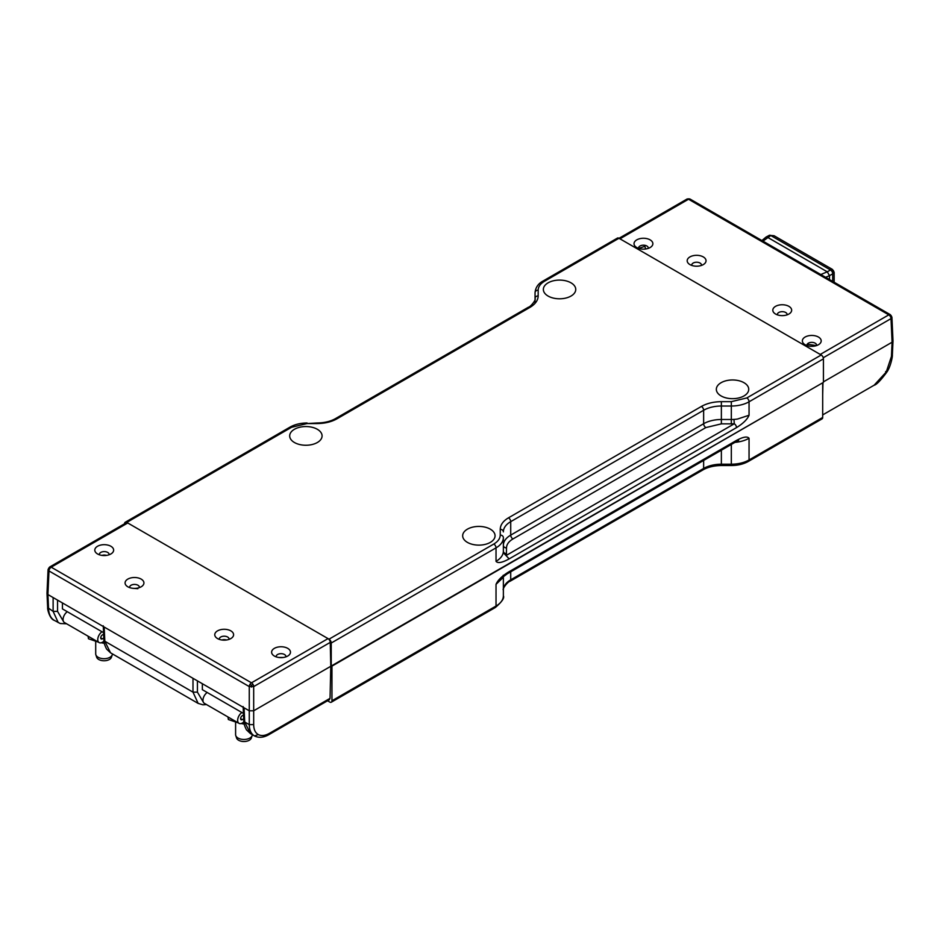 <?xml version="1.0" encoding="UTF-8"?>
<svg xmlns="http://www.w3.org/2000/svg" width="940" height="940" viewBox="0 0 940 940"><rect width="100%" height="100%" fill="white"/><g stroke="black" fill="none" stroke-linecap="round" stroke-linejoin="round"><path stroke-width="1.41" d="M467.415 529.161A16.203 9.353 180 0 1 485.064 527.14A16.203 9.353 180 0 1 495.063 535.777A16.203 9.353 180 0 1 490.328 542.392A16.203 9.353 180 0 1 472.667 544.413A16.203 9.353 180 0 1 462.668 535.777A16.203 9.353 180 0 1 467.415 529.161M294.42 429.286A16.203 9.353 180 0 1 312.08 427.265A16.203 9.353 180 0 1 322.079 435.902A16.203 9.353 180 0 1 317.332 442.517A16.203 9.353 180 0 1 299.684 444.538A16.203 9.353 180 0 1 289.685 435.902A16.203 9.353 180 0 1 294.42 429.286M548.091 282.834A16.203 9.353 180 0 1 565.751 280.801A16.203 9.353 180 0 1 575.75 289.45A16.203 9.353 180 0 1 571.003 296.053A16.203 9.353 180 0 1 553.355 298.086A16.203 9.353 180 0 1 543.355 289.45A16.203 9.353 180 0 1 548.091 282.834M721.086 382.709A16.203 9.353 180 0 1 738.734 380.677A16.203 9.353 180 0 1 748.734 389.325A16.203 9.353 180 0 1 743.998 395.928A16.203 9.353 180 0 1 726.338 397.961A16.203 9.353 180 0 1 716.339 389.325A16.203 9.353 180 0 1 721.086 382.709M823.428 358.845A3.137 1.81 -120 0 0 821.207 355.003L746.83 397.949A3.137 1.81 60 0 1 749.051 401.791A25.063 14.476 180 0 1 731.32 406.021L731.32 419.498A25.063 14.476 0 0 0 733.964 419.416L734.293 423.776A3.137 1.81 60 0 1 736.514 427.606C743.152 423.494 747.323 419.369 749.051 415.257L749.051 401.791L823.428 358.845L823.428 382.38L330.786 666.284L330.046 698.338L329.399 699.701L268.863 734.657L269.51 733.282L330.046 698.338M618.978 238.255A3.137 1.81 -120 0 0 617.416 238.102L543.038 281.037A3.137 1.81 60 0 1 544.601 281.201L618.978 238.255L821.207 355.003M125.22 522.264A3.137 1.81 60 0 1 126.783 522.417L291.588 427.277A3.137 1.81 -120 0 0 290.025 427.113L125.22 522.264A3.137 1.81 60 0 0 124.573 523.697L124.573 523.768M126.783 522.417L329.012 639.177A3.137 1.81 60 0 1 331.232 643.019L331.232 666.542M496.026 561.333C497.754 563.46 501.925 562.755 508.564 559.218A3.137 1.81 -120 0 0 508.352 557.996L503.229 552.626A25.063 14.476 180 0 1 496.026 561.333L496.026 547.867A3.137 1.81 -120 0 0 493.817 544.025L329.012 639.177M535.048 303.35L535.048 298.45A3.137 2.562 0 0 1 538.173 295.9L538.173 290.154C538.279 286.676 540.418 283.692 544.601 281.201M503.229 552.626A25.063 14.476 0 0 0 503.37 551.098L503.37 537.633A25.063 14.476 180 0 1 496.026 547.867L331.232 643.019M733.964 419.416A25.063 14.476 0 0 0 737.489 419.052L749.051 415.257M538.173 290.154A3.137 2.562 180 0 0 535.048 292.704L535.048 298.45C536.517 299.461 530.43 307.086 528.351 307.251A3.137 1.81 60 0 1 529.925 307.404C535.307 304.196 538.056 300.365 538.173 295.9M237.514 722.637L228.35 719.523L227.985 716.962M235.599 722.096L235.599 734.634A8.354 4.829 0 0 0 235.752 735.55A8.354 4.829 0 0 0 238.043 738.053A8.354 4.829 0 0 0 249.864 738.053A8.354 4.829 0 0 0 252.155 735.55A8.354 4.829 0 0 0 252.308 734.669M235.752 735.55L236.575 738.018A7.52 4.336 0 0 0 241.756 741.343A7.52 4.336 0 0 0 249.264 740.262A7.52 4.336 0 0 0 251.333 738.018L252.155 735.55M228.35 717.185L228.35 719.523M244.177 724.082L241.157 723.506M834.156 282.259L834.156 272.565L832.699 273.822L832.699 281.413M832.429 269.416L774.102 235.74L770.788 235.529L830.478 269.98L832.311 269.345L834.156 272.577M829.503 279.568L829.503 275.667L832.699 273.822A3.137 1.868 60 0 0 832.065 271.625L833.51 270.802L834.156 272.447M832.311 269.345L833.51 270.802M761.905 240.534L765.982 237.115L767.498 237.291L827.27 271.813L830.478 269.98A3.137 1.868 60 0 1 832.065 271.625M769.237 235.364A3.137 1.81 61.7 0 1 769.273 235.341L769.273 235.341A3.137 1.81 61.7 0 1 770.788 235.529L762.986 241.157M827.294 271.825L829.503 275.655L825.59 277.3M287.711 648.353A9.424 5.44 0 0 0 274.809 648.118A9.424 5.44 0 0 0 273.611 655.544A9.424 5.44 0 0 0 274.374 656.05A9.424 5.44 0 0 0 288.474 655.544A9.424 5.44 0 0 0 287.711 648.353M285.866 656.872A4.864 2.808 0 0 0 285.913 656.531A4.864 2.808 0 0 0 284.479 654.499A4.864 2.808 0 0 0 279.145 653.899A4.864 2.808 0 0 0 276.184 656.531A4.864 2.808 0 0 0 276.231 656.872M141.165 579.099A9.424 5.44 0 0 0 128.263 578.864A9.424 5.44 0 0 0 127.076 586.29A9.424 5.44 0 0 0 127.84 586.795A9.424 5.44 0 0 0 141.94 586.29A9.424 5.44 0 0 0 141.165 579.099M139.32 587.618A4.864 2.808 0 0 0 139.367 587.277A4.864 2.808 0 0 0 137.945 585.244A4.864 2.808 0 0 0 132.599 584.645A4.864 2.808 0 0 0 129.638 587.277A4.864 2.808 0 0 0 129.685 587.618M110.885 546.269A9.424 5.44 0 0 0 97.983 546.034A9.424 5.44 0 0 0 96.796 553.46A9.424 5.44 0 0 0 97.56 553.966A9.424 5.44 0 0 0 111.66 553.46A9.424 5.44 0 0 0 110.885 546.269M109.04 554.788A4.864 2.808 0 0 0 109.087 554.447A4.864 2.808 0 0 0 107.665 552.414A4.864 2.808 0 0 0 102.319 551.815A4.864 2.808 0 0 0 99.358 554.447A4.864 2.808 0 0 0 99.405 554.788M230.841 630.869A9.424 5.44 0 0 0 217.939 630.646A9.424 5.44 0 0 0 216.752 638.06A9.424 5.44 0 0 0 217.516 638.566A9.424 5.44 0 0 0 231.616 638.06A9.424 5.44 0 0 0 230.841 630.869M228.996 639.4A4.864 2.808 0 0 0 229.043 639.047A4.864 2.808 0 0 0 227.621 637.014A4.864 2.808 0 0 0 222.275 636.415A4.864 2.808 0 0 0 219.314 639.047A4.864 2.808 0 0 0 219.361 639.4M283.328 657.483L278.757 657.483M137.863 588.687L133.116 588.322M106.514 555.399A4.759 2.749 0 0 0 101.943 555.399M226.47 639.999A4.759 2.749 0 0 0 221.899 639.999M244.706 722.002L250.404 733.576L246.445 729.804C244.306 725.433 243.425 722.437 243.789 720.792L244.706 722.002L244.059 707.797L249.264 710.793L249.264 724.634L244.706 722.002M198.152 703.402L192.994 692.145L104.822 641.245L110.532 652.818L106.573 649.047C104.434 644.687 103.553 641.679 103.905 640.046L104.822 641.245L104.175 627.039L47.917 594.55L48.986 570.956L249.264 686.588L253.683 686.588L253.683 710.793L249.264 710.793L249.264 686.588A3.137 1.81 -60 0 1 249.922 684.426A3.137 1.81 -60 0 1 251.474 682.816A3.137 1.81 60 0 1 253.025 684.426L251.474 685.295L251.474 687.081M58.268 622.644L53.122 611.388L53.122 597.558M63.791 621.998L57.551 611.388L57.551 600.12M57.551 611.388L53.122 611.388L47.646 607.557C47.282 609.449 49.879 619.107 54.25 620.33L54.391 620.412C50.819 618.309 48.868 614.431 48.563 608.756L47.917 594.55L47 593.234L48.069 569.605L48.986 570.956A3.137 1.81 120 0 1 49.655 568.806L48.692 568.218L48.069 569.652M253.025 684.426A3.137 1.81 60 0 1 253.683 686.588L330.245 642.384L330.786 666.284L253.683 710.793L253.683 724.634L249.264 724.634C249.359 730.18 251.109 733.952 254.505 735.938L250.393 733.564M197.424 680.877L197.424 692.145L192.994 692.145L192.994 678.316L104.175 627.039M253.683 724.634C253.753 729.511 255.28 732.824 258.277 734.563C261.391 736.184 265.139 735.75 269.51 733.282M244.059 707.797L192.994 678.316M48.081 569.523L49.632 567.032A3.137 1.81 60 0 1 49.655 567.02L48.692 568.218M49.597 567.055A3.137 1.81 60 0 1 49.632 567.032L126.195 522.828A3.137 1.81 60 0 1 127.758 522.981L328.037 638.613L251.474 682.816L51.206 567.184A3.137 1.81 120 0 0 49.655 568.806M251.474 685.295L249.922 684.426M49.655 567.02A3.137 1.81 60 0 1 51.206 567.184L127.758 522.981M330.245 642.384A3.137 1.81 -120 0 0 328.037 638.613M103.823 638.025L102.413 638.836A2.397 1.387 -60 0 1 101.215 638.953A2.397 1.387 -60 0 1 100.85 637.026A2.397 1.387 -60 0 1 102.413 634.911L103.647 634.206M102.013 631.762A6.58 3.795 120 0 0 98.042 637.567A6.58 3.795 120 0 0 99.123 642.572A6.58 3.795 120 0 0 102.413 642.243L103.999 641.327M99.123 642.572L64.437 622.539A6.58 3.795 -60 0 1 63.344 617.533A6.58 3.795 -60 0 1 67.316 611.729M103.588 632.667L62.44 608.909L62.44 602.939M243.46 713.425L202.358 689.69L202.358 683.721M243.695 718.806L242.309 719.605A2.397 1.387 -60 0 1 241.11 719.723A2.397 1.387 -60 0 1 240.746 717.796A2.397 1.387 -60 0 1 242.309 715.681L243.53 714.976M241.909 712.52A6.58 3.795 120 0 0 237.938 718.325A6.58 3.795 120 0 0 239.018 723.342L204.321 703.308A6.58 3.795 -60 0 1 203.24 698.291A6.58 3.795 -60 0 1 207.211 692.486M239.018 723.342A6.58 3.795 120 0 0 242.309 723.013L243.883 722.108M95.704 641.327L95.704 653.876A8.354 4.829 0 0 0 95.856 654.78A8.354 4.829 0 0 0 98.148 657.283A8.354 4.829 0 0 0 109.968 657.283A8.354 4.829 0 0 0 112.26 654.78A8.354 4.829 0 0 0 112.412 653.911M95.856 654.78L96.679 657.248A7.52 4.336 0 0 0 101.861 660.573A7.52 4.336 0 0 0 109.381 659.492A7.52 4.336 0 0 0 111.437 657.248L112.26 654.78M88.466 636.415L88.466 638.754L88.09 636.204M97.631 641.879L88.466 638.754M104.305 643.324L101.262 642.749M331.961 666.119L822.688 382.803L822.688 417.454A3.137 1.81 60 0 1 822.042 418.887L748.393 461.399C743.54 464.113 737.841 465.488 731.32 465.535L731.32 464.207A25.063 14.476 -0 0 0 749.051 459.966L749.051 438.275C747.323 436.148 743.152 436.853 736.514 440.402L508.564 572.002C501.925 576.126 497.754 580.239 496.026 584.351L496.026 606.042L331.961 700.77L331.961 666.119M331.961 700.77A3.137 1.81 60 0 1 331.315 702.204A3.137 1.81 60 0 1 329.752 702.051L327.543 700.77M331.315 702.204L495.38 607.475A3.137 1.81 -120 0 0 496.026 606.042A25.063 14.476 -0 0 0 503.37 595.807L503.37 576.514M502.9 576.937A25.063 14.476 180 0 1 502.348 578.229L496.026 584.351M503.264 575.268L502.301 577.524L508.352 572.977A3.137 1.81 -120 0 0 508.564 572.002M507.917 573.435L735.867 441.835A3.137 1.81 -120 0 0 736.514 440.402M734.939 442.364A25.063 14.476 -0 0 0 749.051 438.275M788.895 306.346A9.424 5.44 0 0 0 775.993 306.111A9.424 5.44 0 0 0 774.807 313.537A9.424 5.44 0 0 0 775.57 314.031A9.424 5.44 0 0 0 789.67 313.537A9.424 5.44 0 0 0 788.895 306.346M787.05 314.865A4.864 2.808 0 0 0 787.097 314.524A4.864 2.808 0 0 0 785.675 312.48A4.864 2.808 0 0 0 780.329 311.892A4.864 2.808 0 0 0 777.368 314.524A4.864 2.808 0 0 0 777.415 314.865M818.434 337.037A9.424 5.44 0 0 0 805.533 336.814A9.424 5.44 0 0 0 804.346 344.228A9.424 5.44 0 0 0 805.11 344.733A9.424 5.44 0 0 0 819.21 344.228A9.424 5.44 0 0 0 818.434 337.037M816.578 345.568A4.853 2.808 0 0 0 816.625 345.227A4.853 2.808 0 0 0 815.203 343.194A4.853 2.808 0 0 0 809.869 342.595A4.853 2.808 0 0 0 806.92 345.227A4.853 2.808 0 0 0 806.966 345.568M703.273 256.914A9.424 5.44 0 0 0 690.371 256.679A9.424 5.44 0 0 0 689.184 264.105A9.424 5.44 0 0 0 689.948 264.598A9.424 5.44 0 0 0 704.048 264.105A9.424 5.44 0 0 0 703.273 256.914M701.428 265.433A4.864 2.808 0 0 0 701.475 265.092A4.864 2.808 0 0 0 700.053 263.047A4.864 2.808 0 0 0 694.707 262.448A4.864 2.808 0 0 0 691.746 265.092A4.864 2.808 0 0 0 691.793 265.433M650.104 239.853A9.424 5.44 0 0 0 637.202 239.63A9.424 5.44 0 0 0 636.004 247.044A9.424 5.44 0 0 0 636.78 247.549A9.424 5.44 0 0 0 650.88 247.044A9.424 5.44 0 0 0 650.104 239.853M648.248 248.383A4.853 2.808 0 0 0 648.295 248.042A4.853 2.808 0 0 0 646.873 246.01A4.853 2.808 0 0 0 641.538 245.411A4.853 2.808 0 0 0 638.589 248.042A4.853 2.808 0 0 0 638.636 248.383M816.496 345.591L808.059 344.334L807.025 345.591M645.616 248.994L644.899 246.339L638.695 248.395M890.345 316.474L891.308 315.887L891.931 317.321L891.014 318.625A3.137 1.81 -120 0 0 890.345 316.474A3.137 1.81 -120 0 0 888.793 314.853L820.232 354.439L619.954 238.819L688.527 199.233A3.137 1.81 -120 0 0 686.976 199.069A3.137 1.81 -120 0 0 686.964 199.08L619.037 238.29M822.97 382.639L822.688 394.976M618.391 238.666A3.137 1.81 60 0 1 619.954 238.819M891.919 317.191L890.368 314.7L690.089 199.08A3.137 1.81 120 0 0 690.077 199.069A3.137 1.81 120 0 0 688.527 199.233L888.793 314.853A3.137 1.81 -60 0 1 890.345 314.688A3.137 1.81 -60 0 1 890.368 314.7A3.137 1.81 -60 0 1 890.403 314.724M823.428 381.863L892.084 342.219L891.437 356.436L886.267 371.993L874.141 385.2L822.688 414.904M890.345 314.688L891.308 315.887M690.077 199.069L688.527 198.81M823.252 357.752L891.014 318.625L892.084 342.219L893 340.903L891.931 317.321M508.564 559.218L736.514 427.606M291.588 427.277L307.098 423.564L317.05 423.564C324.794 423.494 331.432 421.907 336.99 418.794L529.925 307.404M746.83 397.949L731.32 401.662L721.368 401.662C713.636 401.733 706.986 403.319 701.428 406.433L508.505 517.811C503.112 521.019 500.362 524.861 500.245 529.326L500.245 535.072C500.139 538.549 498 541.534 493.817 544.025M731.32 423.858L734.293 423.776L506.355 555.376L506.507 547.914C506.601 544.436 508.74 541.452 512.935 538.961L705.858 427.571L721.368 423.858L731.32 423.858L731.32 419.498L721.368 419.498L721.368 401.662M528.351 307.251L335.427 418.641A3.137 1.81 60 0 1 336.99 418.794M335.427 418.641C330.445 421.449 324.312 422.906 317.05 422.988L317.05 423.564M317.05 422.988L307.098 423.564M503.37 537.633A3.137 2.562 180 0 0 500.245 535.072M508.505 517.811A3.137 1.81 -120 0 1 510.714 521.653A25.063 14.476 180 0 0 503.37 531.887A3.137 2.562 180 0 0 500.245 529.326M731.32 401.662L731.32 406.021L721.368 406.021A25.063 14.476 180 0 0 703.637 410.263L703.637 423.728L510.714 535.119L510.714 521.653L703.637 410.263A3.137 1.81 -120 0 0 701.428 406.433M503.37 551.098A3.137 2.562 180 0 0 506.507 553.66M512.935 538.961A3.137 1.81 60 0 1 510.714 535.119A25.063 14.476 0 0 0 503.37 545.353A3.137 2.562 180 0 0 506.507 547.914M721.368 423.858L721.368 419.498A25.063 14.476 0 0 0 703.637 423.728A3.137 1.81 60 0 0 705.858 427.571M827.27 271.813L820.796 274.539M197.424 692.145L203.686 702.756M47.646 607.557L47 593.316M258.277 734.563L254.54 735.961C258.876 738.076 263.647 737.641 268.863 734.657M100.721 637.861L102.413 638.836M242.309 719.605L240.617 718.618M822.688 417.454L749.051 459.966A3.137 1.81 60 0 1 748.393 461.399M731.32 444.456L731.32 464.207L721.368 464.207A25.063 14.476 0 0 0 703.637 468.449L510.714 579.827A25.063 14.476 0 0 0 503.37 590.062C501.901 589.051 507.988 581.449 510.068 581.261A3.137 1.81 -120 0 0 510.714 579.827L510.714 571.826M510.068 581.261L702.991 469.882A3.137 1.81 -120 0 0 703.637 468.449L703.637 460.436M702.991 469.882C707.973 467.062 714.106 465.617 721.368 465.535L721.368 450.201M886.267 371.993L885.609 371.582M891.437 356.436L892.354 355.226L893 340.985M307.098 422.988C300.577 423.024 294.878 424.398 290.025 427.113M543.038 281.037C538.209 283.61 535.542 287.499 535.048 292.704M765.982 237.115L769.273 235.341L774.067 235.729M243.143 706.563L243.789 720.792M206.483 704.553L202.958 704.812L198.105 703.379L110.521 652.807M66.611 623.796L60.277 623.525L54.25 620.33M103.259 625.805L103.905 640.046M735.867 441.835L738.652 440.343L736.466 440.884M721.368 465.535L731.32 465.535M503.37 595.807C504.639 597.899 501.972 601.788 495.38 607.475M892.354 355.226C892.706 355.872 890.721 366.835 886.737 372.264C880.568 380.559 876.362 384.871 874.141 385.2"/></g></svg>
